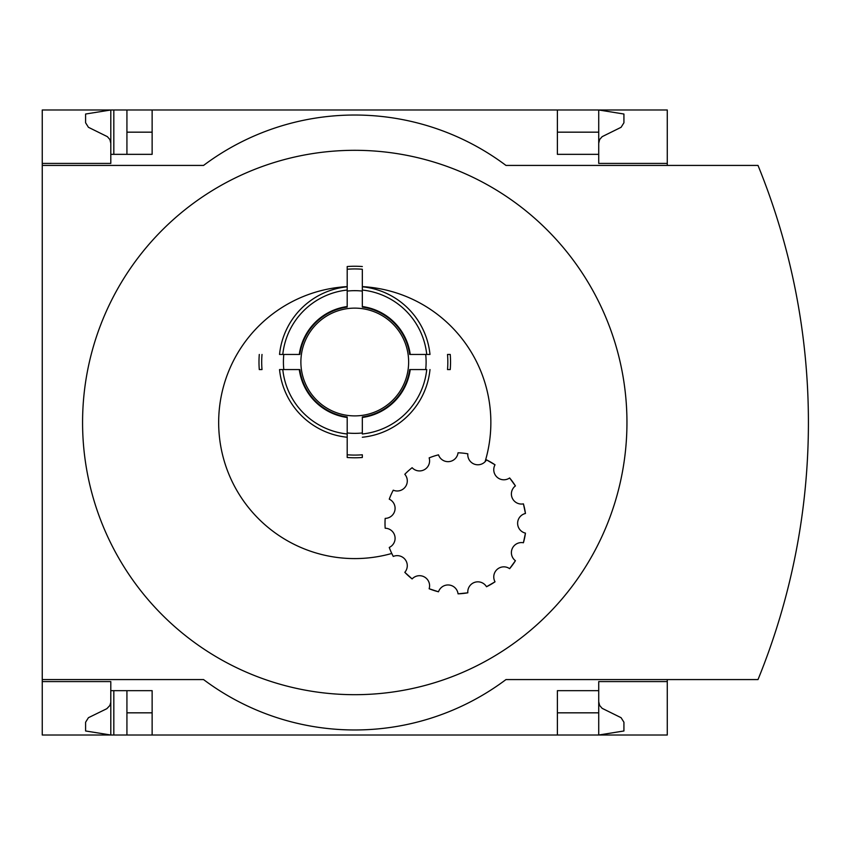 <?xml version="1.0" encoding="UTF-8"?>
<svg xmlns="http://www.w3.org/2000/svg" width="845" height="845" viewBox="0 0 845 845"><rect width="100%" height="100%" fill="white"/><g stroke="black" fill="none" stroke-linecap="round" stroke-linejoin="round"><path stroke-width="1.27" d="M667.275 679.57L667.275 735.013L152.132 735.013L152.132 690.661L110.801 690.661L110.801 735.013L85.599 730.978L85.599 722.232L88.429 717.701L106.84 708.691L109.892 705.459L110.779 702.385L110.801 681.588L42.25 681.588L42.25 679.57L203.55 679.57A252.032 252.032 0 0 0 505.975 679.57L758.007 679.57A680.721 680.721 0 0 0 758.007 165.43L505.975 165.43A252.032 252.032 0 0 0 203.55 165.43L42.25 165.43L42.25 163.412L110.801 163.412L110.801 109.987L126.93 109.987L126.93 154.339M110.801 681.588L42.25 681.588L42.25 735.013L113.822 735.013L113.822 690.661M113.822 154.339L113.822 109.987M113.822 735.013L126.93 735.013L126.93 690.661M557.394 132.169L598.725 132.169L598.725 109.987L126.93 109.987M152.132 735.013L126.93 735.013M110.801 163.412L42.25 163.412L42.25 109.987L110.801 109.987L85.599 114.022L85.599 122.768L88.429 127.299L107.378 136.658L109.892 139.541L110.801 143.249M152.132 132.169L126.93 132.169M598.725 701.751L599.633 705.459L602.147 708.342L621.096 717.701L623.927 722.232L623.927 730.978L598.725 735.013L598.725 712.831L557.394 712.831M152.132 712.831L126.93 712.831M152.132 109.987L152.132 154.339L110.801 154.339M362.325 416.944L362.325 433.981A72.364 72.364 0 0 0 426.736 369.571L409.688 369.571A55.443 55.443 0 0 1 362.325 416.944L362.325 417.483A55.981 55.981 0 0 0 410.237 369.571M299.838 369.571L279.537 369.571A75.606 75.606 0 0 0 347.2 437.245L347.2 454.779A93.066 93.066 0 0 0 362.325 454.779L362.325 457.483A95.77 95.77 0 0 1 347.2 457.483L347.2 416.944A55.443 55.443 0 0 1 299.838 369.571L299.288 369.571A55.981 55.981 0 0 0 347.2 417.483L347.2 430.686M486.509 459.881A70.568 70.568 0 0 1 495.033 464.803L486.509 459.881A10.077 10.077 0 0 1 467.824 453.818A70.568 70.568 0 0 0 458.043 452.783A10.077 10.077 0 0 1 438.502 454.842A70.568 70.568 0 0 0 429.144 457.884A10.077 10.077 0 0 1 412.128 467.707A70.568 70.568 0 0 0 404.808 474.288A10.077 10.077 0 0 1 393.263 490.184A70.568 70.568 0 0 0 389.26 499.173A10.077 10.077 0 0 1 385.183 518.386A70.568 70.568 0 0 0 385.183 528.231A10.077 10.077 0 0 1 389.26 547.444A70.568 70.568 0 0 0 393.263 556.443L391.774 553.464A136.098 136.098 0 0 1 220.524 444.924A136.098 136.098 0 0 1 347.2 286.613L347.2 286.782A75.606 75.606 0 0 0 279.537 354.456L299.838 354.456A55.443 55.443 0 0 1 347.2 307.084L347.2 293.342M409.688 354.456A55.443 55.443 0 0 0 362.325 307.084L362.325 306.545A55.981 55.981 0 0 1 410.237 354.456L429.989 354.456A75.606 75.606 0 0 0 362.325 286.782L362.325 286.613A136.098 136.098 0 0 1 485.083 461.729M450.237 354.456A95.77 95.77 0 0 1 450.237 369.571L447.523 369.571A93.066 93.066 0 0 0 447.523 354.456L450.237 354.456A95.77 95.77 0 0 1 450.237 369.571M347.2 307.084L347.2 269.249A93.066 93.066 0 0 1 362.325 269.249L362.325 286.613M509.63 477.953A70.568 70.568 0 0 1 515.418 485.917L509.63 477.953A10.077 10.077 0 0 1 495.033 464.803M523.414 503.863A70.568 70.568 0 0 1 525.453 513.485L523.414 503.863A10.077 10.077 0 0 1 515.418 485.917M525.453 533.132A70.568 70.568 0 0 1 523.414 542.765L525.453 533.132A10.077 10.077 0 0 1 525.453 513.485M515.418 560.71A70.568 70.568 0 0 1 509.63 568.674L515.418 560.71A10.077 10.077 0 0 1 523.414 542.765M495.033 581.814A70.568 70.568 0 0 1 486.509 586.736L495.033 581.814A10.077 10.077 0 0 1 509.63 568.674M467.824 592.81A70.568 70.568 0 0 1 458.043 593.834L467.824 592.81A10.077 10.077 0 0 1 486.509 586.736M438.502 591.785A70.568 70.568 0 0 1 429.144 588.743L438.502 591.785A10.077 10.077 0 0 1 458.043 593.834M412.128 578.92A70.568 70.568 0 0 1 404.808 572.329L412.128 578.92A10.077 10.077 0 0 1 429.144 588.743M341.581 150.632A272.185 272.185 0 0 0 82.652 429.091A272.185 272.185 0 0 0 354.763 694.685A272.185 272.185 0 0 0 626.874 415.909A272.185 272.185 0 0 0 341.581 150.632M557.394 109.987L557.394 154.339L598.725 154.339L598.725 163.412L667.275 163.412L667.275 109.987L598.725 109.987L623.927 114.022L623.927 122.768L621.096 127.299L602.147 136.658L599.633 139.541L598.725 143.249M667.275 165.43L667.275 163.412M598.725 132.169L598.725 154.339M42.25 165.43L42.25 679.57M667.275 681.588L598.725 681.588L598.725 690.661L557.394 690.661L557.394 735.013M598.725 690.661L598.725 712.831M404.808 572.329A10.077 10.077 0 0 0 393.263 556.443M429.989 369.571A75.606 75.606 0 0 1 362.325 437.245M347.2 416.944L347.2 417.483M347.2 437.245L347.2 433.981A72.364 72.364 0 0 1 282.79 369.571L279.537 369.571M362.325 286.782L362.325 290.046A72.364 72.364 0 0 1 426.736 354.456L429.989 354.456M362.325 306.545L362.325 304.887M362.325 269.249L362.325 290.046M279.537 354.456L282.79 354.456A72.364 72.364 0 0 1 347.2 290.046L347.2 286.782M362.325 307.084L362.325 291.071A71.35 71.35 0 0 0 347.2 291.071M362.325 457.483A95.77 95.77 0 0 1 347.2 457.483M262.003 354.456A93.066 93.066 0 0 0 262.003 369.571L259.288 369.571A95.77 95.77 0 0 1 259.288 354.456M362.325 266.545A95.77 95.77 0 0 0 347.2 266.545L347.2 269.249M354.763 308.129A53.89 53.89 0 0 1 401.428 388.953A53.89 53.89 0 0 1 308.098 388.953A53.89 53.89 0 0 1 354.763 308.129M425.711 354.456A71.35 71.35 0 0 1 425.711 369.571M362.325 432.957A71.35 71.35 0 0 1 347.2 432.957M283.814 369.571A71.35 71.35 0 0 1 283.814 354.456M299.288 354.456A55.981 55.981 0 0 1 347.2 306.545"/></g></svg>
